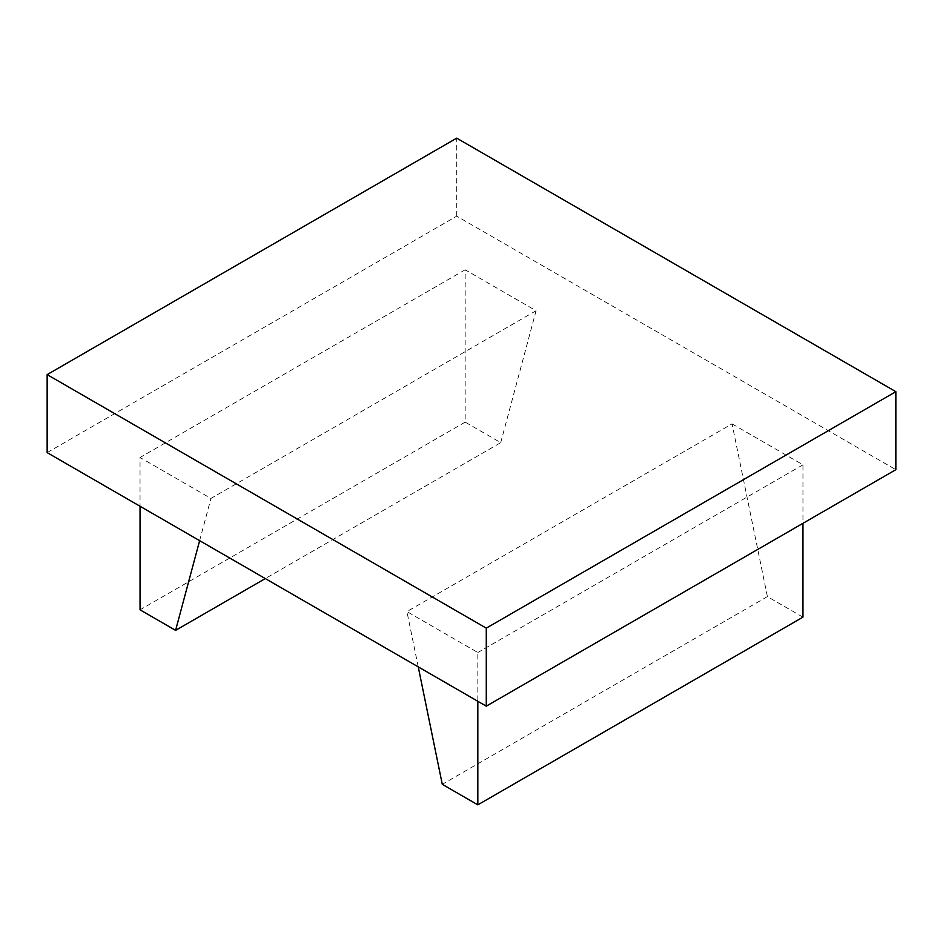<?xml version="1.0" encoding="UTF-8"?>
<svg xmlns="http://www.w3.org/2000/svg" width="943" height="943" viewBox="0 0 943 943"><rect width="100%" height="100%" fill="white"/><g stroke="black" fill="none" stroke-linecap="round" stroke-linejoin="round"><path stroke-width="0.71" stroke-dasharray="4.71 3.54" d="M500.721 442.644L536.072 310.73L465.17 269.792L465.17 422.122L500.721 442.644L265.301 578.566M536.072 310.73L210.949 498.434L140.047 457.496L140.047 506.25M199.633 540.657L210.949 498.434M465.17 422.122L140.047 609.826M465.17 269.792L140.047 457.496M418.244 666.866L406.928 611.583L477.83 652.521L477.83 701.274M802.953 617.146L767.402 596.613L732.051 423.879L406.928 611.583M767.402 596.613L442.279 784.317M732.051 423.879L802.953 464.816L802.953 523.318M802.953 464.816L477.83 652.521M47.15 452.628L456.718 216.159L895.85 469.685M456.718 216.159L456.718 138.149"/><path stroke-width="1.41" d="M265.301 578.566L175.598 630.36L199.633 540.657M140.047 506.25L140.047 609.826L175.598 630.36M802.953 523.318L802.953 617.146L477.83 804.85L442.279 784.317L418.244 666.866M477.83 701.274L477.83 804.85M47.15 374.619L47.15 452.628L486.282 706.154L895.85 469.685L895.85 391.675L486.282 628.144L47.15 374.619L456.718 138.149L895.85 391.675M486.282 706.154L486.282 628.144"/></g></svg>
